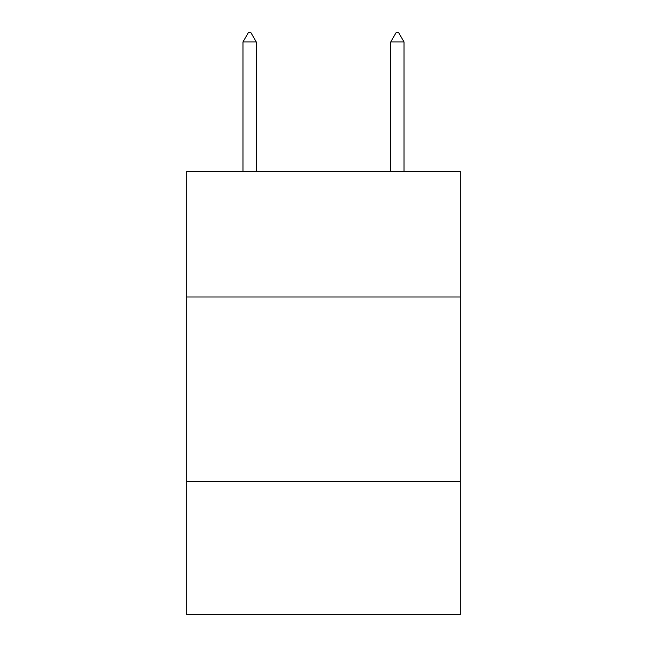 <?xml version="1.0" encoding="UTF-8"?>
<svg xmlns="http://www.w3.org/2000/svg" width="647" height="647" viewBox="0 0 647 647"><rect width="100%" height="100%" fill="white"/><g stroke="black" fill="none" stroke-linecap="round" stroke-linejoin="round"><path stroke-width="0.97" d="M460.171 296.981L460.171 171.39L186.829 171.39L186.829 296.981L460.171 296.981L460.171 614.65L186.829 614.65L186.829 296.981M460.171 481.667L186.829 481.667M256.269 41.958L250.729 32.35L248.513 32.35L242.973 41.958L256.269 41.958L256.269 171.39M242.973 41.958L242.973 171.39M396.271 32.35L398.487 32.35L404.027 41.958L390.731 41.958L396.271 32.35M404.027 171.39L404.027 41.958M390.731 171.39L390.731 41.958"/></g></svg>
